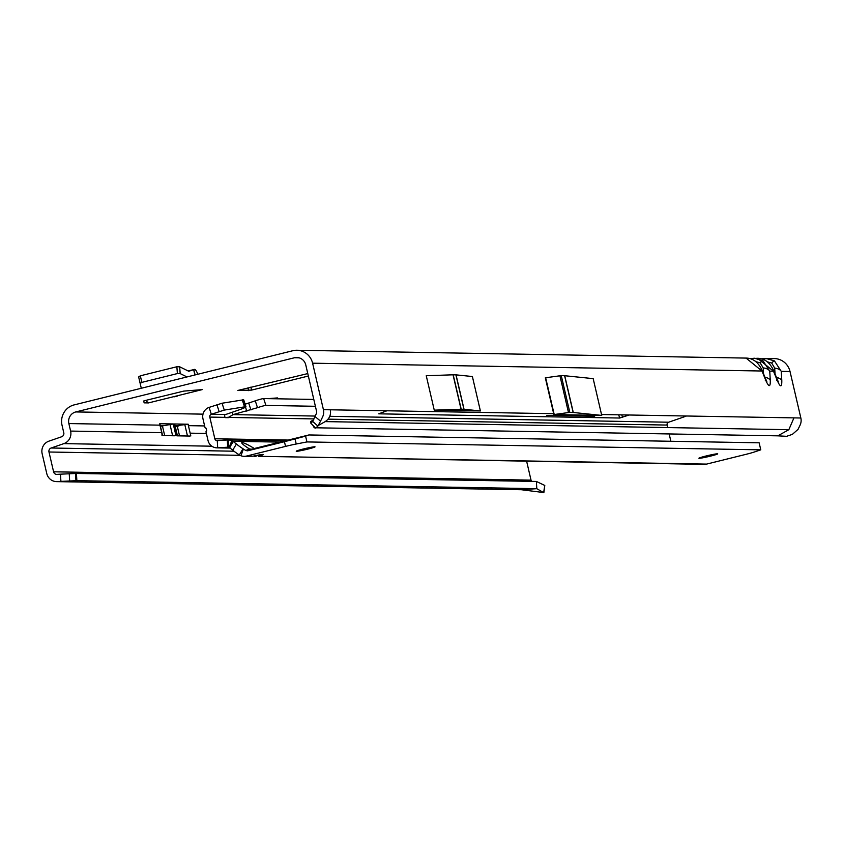 <?xml version="1.0" encoding="UTF-8"?>
<svg xmlns="http://www.w3.org/2000/svg" width="843" height="843" viewBox="0 0 843 843"><rect width="100%" height="100%" fill="white"/><g stroke="black" fill="none" stroke-linecap="round" stroke-linejoin="round"><path stroke-width="1.26" d="M177.062 396.294L174.143 396.821L177.062 396.294M762.947 360.709A8.683 1.781 122.2 0 0 760.196 362.859L763.2 367.927A8.683 5.29 -3.4 0 1 769.743 371.152L762.947 360.709L754.401 358.233L750.375 358.602M774.454 360.909A8.683 1.781 122.2 0 0 771.703 363.059L774.706 368.128A8.683 5.29 -3.4 0 1 781.25 371.352L774.454 360.909L765.908 358.433L761.872 358.802M323.417 409.677L312.595 363.185A16.881 16.396 91 0 0 292.827 350.72L74.163 404.893A16.881 16.396 91 0 0 62.034 425.262L63.783 432.775A3.372 3.277 -89 0 1 61.634 436.769L48.905 441.152A10.611 10.306 91 0 0 42.15 453.703L46.755 473.503A10.611 10.306 91 0 0 57.408 481.606L60.907 481.385L60.485 474.166L56.976 474.388A3.372 3.277 91 0 1 53.594 471.806L48.978 452.006A3.372 3.277 91 0 1 51.138 448.012L63.857 443.629A10.611 10.306 -89 0 0 70.612 431.079L68.863 423.565A9.652 9.368 91 0 1 75.796 411.932L294.47 357.759A9.652 9.368 91 0 1 305.756 364.882L316.578 411.373A3.372 3.277 91 0 1 316.325 413.66L314.955 416.495L320.551 421.131L322.616 416.885A10.611 10.306 -89 0 0 323.417 409.677L553.682 413.692L553.883 414.566L601.733 415.399L573.282 412.49A9.652 0.58 166.9 0 0 573.156 412.49L569.826 412.427A9.652 0.58 166.9 0 0 568.488 412.554L553.883 414.566M143.721 400.994L144.153 402.849L143.689 401.026L145.46 400.467L183.7 391.11L202.215 389.614L148.452 402.922A9.652 2.223 -103.9 0 1 146.25 400.267M144.153 402.849L148.452 402.922M275.84 398.781A9.652 0.58 166.9 0 0 277.663 398.001A9.652 0.58 166.9 0 0 277.379 397.928L268.095 398.644M307.779 373.575L237.821 390.457L251.551 390.109L308.359 376.031M188.084 424.24L188.411 425.652A9.652 9.368 91 0 1 188.189 424.219L175.112 425.81M160.265 425.557L164.037 425.62L162.436 425.926A12.055 0.717 -13.1 0 1 160.444 426.295M189.865 436.052L177.399 435.831L176.556 432.923A10.611 10.306 91 0 1 176.84 435.82L177.399 435.831M175.028 435.789L162.562 435.578L161.719 432.67A10.611 10.306 91 0 1 161.993 435.568L162.562 435.578M318.306 425.462L325.082 421.669C329.444 418.813 331.183 414.851 330.319 409.793M316.378 427.801L777.836 435.842L788.837 429.688L793.948 417.875L800.85 418.002L790.028 371.51A16.881 16.396 -89 0 0 774.38 358.581L761.693 358.833A8.683 3.235 -101.7 0 0 761.503 358.886M553.682 413.692L545.326 377.801L559.931 375.788A9.652 0.58 166.9 0 1 561.269 375.662L564.599 375.715A9.652 0.58 166.9 0 1 564.726 375.725L593.177 378.633L601.733 415.399M546.844 415.378L594.663 416.294L546.844 415.378M313.016 425.504L314.207 427.759L315.693 428.107L310.951 423.302M313.607 419.867L310.856 421.405L310.804 423.133L313.923 426.41M480.394 410.952L472.386 376.526L456.042 374.861A9.652 0.58 166.9 0 0 455.915 374.85L453.197 374.808A9.652 0.58 166.9 0 0 453.039 374.808L426.252 375.725L434.261 410.151L480.394 410.952L464.05 409.276A9.652 0.58 166.9 0 0 463.935 409.276L461.205 409.224A9.652 0.58 166.9 0 0 461.047 409.234L434.261 410.151M296.947 350.256L746.055 358.085L761.998 371.015A8.683 4.447 -22 0 0 761.84 369.792L766.824 381.637L765.286 380.277M751.956 359.392A8.683 3.235 -101.7 0 0 750.186 358.633L757.562 358.286L773.505 371.215A8.683 4.447 -22 0 0 773.347 369.993L778.321 381.837L776.782 380.478M800.85 418.002A10.611 10.306 91 0 1 800.049 425.209L798.026 429.382L792.378 434.366L786.593 436.316L777.836 435.842M188.189 424.219L174.585 423.976A9.652 9.368 -89 0 0 174.807 425.409L176.556 432.923L175.323 432.902L175.976 435.705M173.342 423.955L173.574 425.388A9.652 9.368 91 0 1 173.342 423.955L159.748 423.723A9.652 9.368 -89 0 0 159.97 425.157L161.719 432.67L70.612 431.079M526.643 461.279L531.027 480.12A3.372 3.277 -89 0 0 531.606 481.385M531.027 480.12L517.223 479.888A3.372 3.277 -89 0 0 517.802 481.142M56.597 481.627L520.226 489.709A10.611 10.306 -89 0 0 521.037 489.688L57.408 481.606M536.38 481.458L536.801 488.687L521.037 489.688L543.64 492.544L544.789 485.452L536.38 481.458L76.439 473.45L60.485 474.166M76.439 473.45L76.861 480.668L60.907 481.385M544.789 485.452L543.851 492.744L536.801 488.687L76.861 480.668M763.463 359.592A8.683 3.235 -101.7 0 0 761.693 358.833L761.461 358.876M312.595 363.185L761.998 371.015L765.739 380.256C768.9 387.369 770.428 387.401 770.291 380.341L769.743 371.152L773.505 371.215L777.246 380.456A8.683 4.447 -22 0 0 777.088 379.234M777.246 380.456C780.407 387.569 781.925 387.601 781.798 380.541A8.683 5.29 176.6 0 0 776.371 377.443M765.739 380.256A8.683 4.447 -22 0 0 765.581 379.034M770.291 380.341A8.683 5.29 176.6 0 0 764.864 377.243M320.551 421.131L317.885 426.094L315.693 428.107M310.804 423.133L312.584 421.616L314.955 416.495M312.7 421.447L317.885 426.094M173.247 423.987L164.037 425.62M204.628 425.936L188.411 425.652L190.813 435.968M178.874 425.873L177.283 426.189A12.055 0.717 -13.1 0 1 175.281 426.558M140.054 383.038L138.652 376.937L140.328 375.809L176.861 366.758L179.654 366.779L188.758 371.257L194.417 369.434A9.652 2.223 -103.9 0 1 194.501 369.403A9.652 2.223 -103.9 0 1 197.789 374.271M140.328 375.809L141.856 382.374L177.388 373.565L176.861 366.758M141.856 382.374L140.18 383.491L141.287 388.265M186.988 376.937L180.17 373.586L177.388 373.565M249.507 448.982L251.404 449.224L247.589 450.826L245.808 450.531L249.317 448.876A12.055 1.465 -149.2 0 1 249.243 448.824A12.055 1.465 -149.2 0 1 241.751 442.701A12.055 1.465 -149.2 0 1 254.291 448.487M307.948 449.077A9.652 0.58 166.9 0 0 315.04 446.843A9.652 0.58 166.9 0 0 303.343 448.992A9.652 0.58 166.9 0 0 296.251 451.216A9.652 0.58 166.9 0 0 307.948 449.077M710.607 456.095A9.652 0.58 166.9 0 0 717.699 453.861A9.652 0.58 166.9 0 0 706.002 456.01A9.652 0.58 166.9 0 0 698.91 458.234A9.652 0.58 166.9 0 0 710.607 456.095M245.808 450.531L243.005 448.761L239.328 454.935L240.972 455.757L243.385 449.013M240.972 455.757A9.652 9.368 -89 0 0 246.398 456.084L252.921 456.2L244.048 456.348M227.652 417.664L228.632 417.422A4.826 1.117 -103.9 0 1 228.379 417.675A4.826 1.117 -103.9 0 1 228.316 417.675L225.387 417.633A4.826 1.117 -103.9 0 1 224.955 417.359L224.523 415.42A2.413 2.339 91 0 1 225.713 414.493L238.232 410.183A10.854 0.864 162 0 0 245.966 406.779L243.743 399.919A10.854 0.864 162 0 0 243.416 399.824L222.046 403.228L209.106 407.39A9.652 9.368 -89 0 0 202.963 418.792L204.902 427.127A1.444 1.401 91 0 0 206.124 428.233L206.672 430.573A1.444 1.401 91 0 0 206.071 432.132L208.01 440.467A9.652 9.368 -89 0 0 217.684 447.844L228.885 447.127L228.453 439.898L285.071 440.857M245.966 406.779A10.854 0.864 162 0 0 245.64 406.684L224.27 410.088L211.33 414.25A2.413 2.339 -89 0 0 209.802 417.095L214.839 438.771A2.413 2.339 -89 0 0 217.262 440.615L228.453 439.898L231.783 440.404L236.419 443.998A14.468 1.749 30.8 0 0 243.005 448.761M760.776 449.835L306.936 441.932L305.587 436.137L308.896 434.956L759.132 442.807L760.776 449.835L754.369 451.996A14.468 0.864 -13.1 0 1 745.718 454.409L706.582 464.103A9.652 9.368 91 0 1 704.232 464.367L258.285 456.295A12.055 0.717 166.9 0 0 263.206 454.535A12.055 0.717 166.9 0 0 252.921 456.2M305.587 436.137L284.449 441.7L285.545 446.39A14.468 0.864 -13.1 0 1 296.22 444.008L306.936 441.932M247.589 450.826L284.449 441.7M285.545 446.39L246.398 456.084M706.582 464.103L258.285 456.295L258.011 455.136M251.404 449.224L308.896 434.956M253.364 456.095L255.998 456.558M239.328 454.935A14.468 1.749 -149.2 0 1 232.742 450.173L236.419 443.998M231.783 440.404L229.496 447.243L228.885 447.127L232.742 450.173M229.665 447.464L233.342 441.289L280.034 442.111M328.138 419.161L667.098 425.062L667.688 427.57M669.163 433.945L670.87 441.268M232.225 412.248L233.005 414.619L228.632 417.422L314.06 418.918M225.344 417.622L228.864 417.169M667.098 425.062A2.413 2.339 91 0 1 668.636 422.217L329.824 416.316M245.134 404.208L255.281 400.836A7.239 0.58 162 0 1 263.669 398.57L265.903 405.43A7.239 0.58 162 0 0 257.505 407.696L233.005 414.619L315.166 416.052M263.669 398.57L313.807 399.434M265.903 405.43L315.398 406.284M386.937 410.783L378.707 413.829L619.721 418.033L629.11 415.009M668.636 422.217L682.261 417.517A14.468 1.149 162 0 0 686.444 415.999M245.039 403.934L248.084 403.312M249.243 402.922L247.937 403.217M294.47 357.759L299.16 357.843M203.005 414.145L75.796 411.932M63.857 443.629L211.867 446.2M190.16 433.165L206.377 433.45M175.323 432.902L173.574 425.388L174.807 425.409M325.208 421.605L788.837 429.688M601.533 414.524L793.948 417.875M781.798 380.541L781.25 371.352L790.028 371.51M68.863 423.565L159.97 425.157M233.996 451.205L51.138 448.012M48.978 452.006L240.034 455.336M517.223 479.888L53.594 471.806M75.522 473.471L75.944 480.689M69.231 473.724L69.663 480.953M774.706 368.128L775.065 374.239M767.235 361.847L771.703 363.059M763.2 367.927L763.568 374.039M755.739 361.647L760.196 362.859M545.663 377.769L554.22 414.535M559.931 375.788L568.488 412.554M561.269 375.662L569.826 412.427M564.599 375.715L573.156 412.49M564.726 375.725L573.282 412.49M453.039 374.808L461.047 409.234M453.197 374.808L461.205 409.224M455.915 374.85L463.935 409.276M456.042 374.861L464.05 409.276M250.856 387.106L251.551 390.109M248.042 387.812L248.706 390.657M170.001 424.461L172.625 435.747M162.436 425.926L164.691 435.61M184.838 424.724L187.473 436.01M177.283 426.189L179.527 435.873M193.869 369.687L195.081 374.935M188.189 370.973L194.417 369.434M140.18 383.491L138.652 376.937M179.654 366.779L180.17 373.586M194.902 374.987L193.679 369.761M217.262 440.615L217.684 447.844L230.35 448.054M227.694 447.201L227.273 439.983M295.039 438.971L296.22 444.008M288.317 440.057L214.839 438.771M209.802 417.095L224.955 417.359M209.106 407.39L211.33 414.25L225.713 414.493M222.046 403.228L224.27 410.088M216.904 404.693L219.127 411.553M242.247 399.856L244.481 406.716M242.7 399.814L244.923 406.674M243.416 399.824L245.64 406.684M245.513 407.222L246.809 411.215M248.706 403.102L250.94 409.961M255.281 400.836L257.505 407.696M618.678 414.819L619.721 418.033M621.744 414.872L622.524 417.274M757.562 358.286C764.327 358.359 769.585 362.258 773.347 369.993M746.055 358.085C752.82 358.159 758.078 362.058 761.84 369.792M522.512 489.657L520.679 489.699M159.854 423.797L162.583 435.525M174.701 424.061L177.43 435.778M188.168 370.973L194.501 369.403M230.381 448.086L216.957 447.854"/></g></svg>
